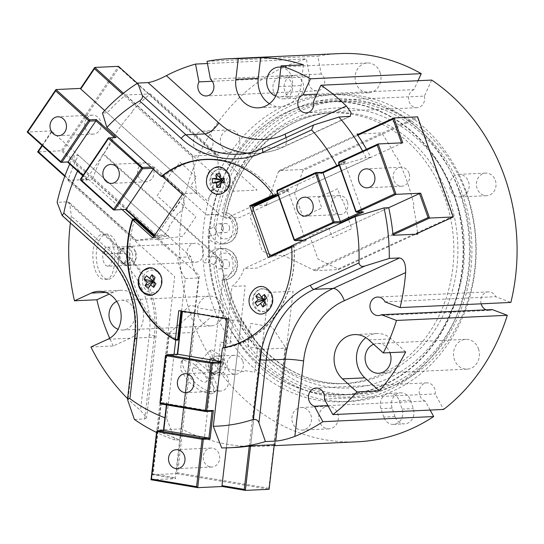 <?xml version="1.0" encoding="UTF-8"?>
<svg xmlns="http://www.w3.org/2000/svg" width="544" height="544" viewBox="0 0 544 544"><rect width="100%" height="100%" fill="white"/><g stroke="black" fill="none" stroke-linecap="round" stroke-linejoin="round"><path stroke-width="0.41" stroke-dasharray="2.72 2.04" d="M224.652 347.643L225.502 347.602A94.67 82.212 -92.7 0 0 277.127 312.786A94.67 82.212 -92.7 0 0 293.869 246.514L270.354 257.298L270.076 256.51M268.233 291.353C278.623 299.839 265.921 318.662 256.251 309.067C245.861 300.587 258.556 281.758 268.233 291.353M225.638 171.72C236.021 180.22 223.285 199.022 213.629 189.4C203.252 180.9 215.982 162.105 225.638 171.72M226.63 318.757L228.868 318.648L225.502 347.602M178.765 310.672L181.002 310.57L228.868 318.648M180.948 311.046L181.002 310.57M162.194 176.215L164.431 176.106L184.572 194.269L155.108 237.837L153.762 236.626M182.335 194.371L184.572 194.269M152.871 237.946L155.108 237.837M291.604 246.629L291.625 246.616A94.67 82.212 87.3 0 1 283.75 296.534M274.278 195.412L275.475 194.861L273.258 194.963M268.117 257.407L270.354 257.298M291.625 246.616L293.869 246.514M295.929 386.92A146.635 127.344 -92.7 0 0 456.756 295.95A146.635 127.344 -92.7 0 0 375.591 109.65A146.635 127.344 -92.7 0 0 214.764 200.62A146.635 127.344 -92.7 0 0 295.929 386.92M152.633 280.316L153.333 280.765L153.789 280.038L154.428 280.575L153.966 281.302L152.803 281.085M154.428 280.575L155.101 277.454M152.694 280.228L146.438 275.699M153.51 282.03L148.206 288.34M155.985 283.778L154.605 281.84L154.285 282.343M153.966 281.302L154.605 281.84M149.478 268.008L156.958 270.667L161.201 277.318L161.371 285.512L157.4 292.264L150.749 295.093M222.115 180.907L222.149 181.805L221.367 181.832L220.402 182.981M222.149 181.805L220.551 187.333M220.225 178.058L221.272 179.126L222.054 179.098L220.068 173.788M222.054 179.098L222.088 180.003M230.119 180.241C231.472 197.703 206.475 198.499 206.584 180.996C205.238 163.54 230.221 162.744 230.119 180.241M265.268 299.411L264.812 300.22L265.282 300.948L264.656 301.478L264.187 300.75L257.366 306.088M264.187 300.75L263.813 301.022M264.656 301.478L264.472 302.042M265.282 300.948L266.002 304.422M264.812 300.22L263.656 300.771M265.445 299.683L266.798 298.112M263.65 298.942L258.951 293.468M263.874 298.758L264.343 299.486M270.341 292.298C280.024 305.946 259.984 322.878 251.471 308.244C241.794 294.596 261.827 277.671 270.341 292.298M223.292 275.08L226.481 279.29L226.005 279.813A135.565 117.728 -92.7 0 0 346.426 383.506A135.565 117.728 -92.7 0 0 457.892 250.002A135.565 117.728 -92.7 0 0 333.826 112.662A135.565 117.728 -92.7 0 0 226.059 212.636L222.034 212.826A15.817 13.736 87.3 0 1 233.138 228.528A15.817 13.736 87.3 0 1 220.13 244.1A15.817 13.736 87.3 0 1 207.461 235.953L211.494 235.77A15.817 13.736 -92.7 0 0 224.162 243.916A15.817 13.736 -92.7 0 0 237.164 228.337A15.817 13.736 -92.7 0 0 226.059 212.636C226.821 213.01 225.916 214.465 223.339 217.002C226.44 193.066 238.741 168.531 260.236 143.398C282.139 119.864 318.403 103.448 355.171 108.916C392.02 113.526 424.395 139.346 441.47 168.218C457.858 198.533 465.392 225.78 464.059 249.961C465.344 274.183 457.769 301.186 441.327 330.97C424.204 359.285 391.782 384.044 354.933 387.457C318.152 391.728 281.914 374.129 260.052 349.88C238.605 324.047 226.352 299.118 223.292 275.08C230.336 275.93 234.382 272.34 235.443 264.309C235.715 259.712 233.288 256.034 228.16 253.273C222.557 252.579 218.872 254.286 217.117 258.407A4.522 1.217 26.6 0 0 211.473 256.21L207.448 256.401A15.817 13.736 87.3 0 1 218.627 248.642A15.817 13.736 87.3 0 1 233.104 264.663A15.817 13.736 87.3 0 1 221.972 280.004L226.005 279.813A15.817 13.736 -92.7 0 0 237.136 264.479A15.817 13.736 -92.7 0 0 222.659 248.452A15.817 13.736 -92.7 0 0 211.473 256.21L208.216 262.704L204.19 262.888L207.448 256.401M229.588 228.072A4.522 3.924 -92.7 0 0 225.454 223.496A4.522 3.924 -92.7 0 0 221.741 227.95A4.522 3.924 -92.7 0 0 225.876 232.526A4.522 3.924 -92.7 0 0 229.588 228.072M223.326 228.364A4.522 3.924 -92.7 0 0 219.184 223.788A4.522 3.924 -92.7 0 0 215.472 228.235A4.522 3.924 -92.7 0 0 219.606 232.818A4.522 3.924 -92.7 0 0 223.326 228.364M229.561 264.214A4.522 3.924 -92.7 0 0 225.42 259.638A4.522 3.924 -92.7 0 0 221.707 264.085A4.522 3.924 -92.7 0 0 225.842 268.661A4.522 3.924 -92.7 0 0 229.561 264.214M223.292 264.506A4.522 3.924 -92.7 0 0 219.157 259.923A4.522 3.924 -92.7 0 0 215.438 264.377A4.522 3.924 -92.7 0 0 219.572 268.954A4.522 3.924 -92.7 0 0 223.292 264.506M221.972 280.004A135.565 117.728 -92.7 0 0 342.4 383.69A135.565 117.728 -92.7 0 0 453.866 250.192A135.565 117.728 -92.7 0 0 329.8 112.853A135.565 117.728 -92.7 0 0 222.034 212.826M223.339 217.002C230.384 216.383 234.43 220.109 235.477 228.167C237.776 238.258 219.463 243.556 217.138 233.478A4.522 1.006 153.8 0 1 211.494 235.77L208.243 229.174A4.522 1.006 153.8 0 0 213.894 226.882C217.389 192.991 233.308 156.223 260.052 131.621C288.721 106.855 318.961 96.098 350.771 99.348C382.622 101.823 411.346 117.885 436.934 147.533C460.646 176.671 472.26 215.914 471.906 250.09C472.206 284.274 460.516 323.136 436.757 351.506C411.121 380.317 382.371 395.447 350.513 396.882C318.696 399.099 288.476 387.355 259.855 361.651C233.152 336.185 217.301 298.901 213.86 264.894A4.522 1.217 26.6 0 0 208.216 262.704M329.8 112.853L333.826 112.662C284.063 114.077 238.156 156.72 226.542 213.017L226.059 212.636M358.979 133.974L381.609 132.926A194.31 168.742 87.3 0 1 395.386 156.162L396.277 156.121A194.31 168.742 87.3 0 1 406.776 180.615A194.31 168.742 87.3 0 1 414.222 206.509L413.324 206.55A194.31 168.742 87.3 0 1 417.574 233.342M210.841 394.033L213.765 392.945L213.296 385.825L205.53 374.571L194.33 364.256L184.375 360.264L181.261 361.556L180.656 369.784L188.047 381.426L200.185 390.769L210.841 394.033M186.429 358.142A22.596 8.67 -136 0 1 208.4 371.593A22.596 8.67 -136 0 1 215.914 390.721A22.596 8.67 -136 0 1 212.894 391.904A22.596 8.67 -136 0 1 190.924 378.454A22.596 8.67 -136 0 1 183.41 359.326A22.596 8.67 -136 0 1 186.429 358.142M219.218 362.896L211.589 357.952L205.312 361.699L206.516 368.723L212.323 373.748L217.063 370.07L219.218 362.896M205.224 382.112A9.493 3.638 44 0 0 206.489 381.616A9.493 3.638 44 0 0 203.334 373.585A9.493 3.638 44 0 0 194.106 367.934A9.493 3.638 44 0 0 192.834 368.431A9.493 3.638 44 0 0 195.996 376.462A9.493 3.638 44 0 0 205.224 382.112M211.5 349.921L220.735 355.579L223.883 363.603L222.618 364.106L213.384 358.448L210.236 350.418L211.5 349.921M221.544 368.465A7.908 6.868 87.3 0 1 215.444 373.606A7.908 6.868 87.3 0 1 212.146 372.81A7.908 6.868 87.3 0 1 208.726 368.621A7.908 6.868 87.3 0 1 208.61 362.943A7.908 6.868 87.3 0 1 211.5 358.904A7.908 6.868 87.3 0 1 214.71 357.802A7.908 6.868 87.3 0 1 221.428 362.787A7.908 6.868 87.3 0 1 221.544 368.465M210.603 359.999A9.493 8.242 87.3 0 1 211.018 359.387A9.493 8.242 87.3 0 1 216.872 356.123A9.493 8.242 87.3 0 1 224.937 362.1A9.493 8.242 87.3 0 1 224.026 371.205A9.493 8.242 87.3 0 1 217.756 375.081A9.493 8.242 87.3 0 1 211.623 372.375A9.493 8.242 87.3 0 1 209.692 369.097A9.493 8.242 87.3 0 1 210.603 359.999M242.842 361.27A9.493 8.242 87.3 0 1 235.661 374.245A9.493 8.242 87.3 0 1 227.596 368.268A9.493 8.242 87.3 0 1 234.784 355.286A9.493 8.242 87.3 0 1 242.842 361.27M478.448 348.752A14.912 12.947 87.3 0 1 467.16 369.145A14.912 12.947 87.3 0 1 454.492 359.747A14.912 12.947 87.3 0 1 465.773 339.354A14.912 12.947 87.3 0 1 478.448 348.752M430.148 410.067L425.224 401.064L327.916 405.593M425.224 401.064A9.262 8.044 87.3 0 1 419.818 395.549A9.262 8.044 87.3 0 1 426.829 382.881A9.262 8.044 87.3 0 1 434.697 388.715A9.262 8.044 87.3 0 1 435.166 393.951L443.639 409.442M339.266 53.604A194.31 168.742 -92.7 0 0 317.846 56.188L321.239 74.004A9.262 8.044 87.3 0 1 324.108 78.139A9.262 8.044 87.3 0 1 317.098 90.807A9.262 8.044 87.3 0 1 309.223 84.966A9.262 8.044 87.3 0 1 309.74 76.738L306.347 58.922A194.31 168.742 -92.7 0 0 181.451 274.659A194.31 168.742 -92.7 0 0 357.326 441.81M321.239 74.004L210.44 79.159M280.915 67.157A14.912 12.947 87.3 0 1 291.611 76.473A14.912 12.947 87.3 0 1 280.323 96.866A14.912 12.947 87.3 0 1 275.733 96.125M380.025 72.359A14.912 12.947 87.3 0 1 368.744 92.752A14.912 12.947 87.3 0 1 356.068 83.354A14.912 12.947 87.3 0 1 367.356 62.961A14.912 12.947 87.3 0 1 380.025 72.359M116.756 301.383A14.912 12.947 87.3 0 1 121.258 300.22A14.912 12.947 87.3 0 1 133.933 309.624A14.912 12.947 87.3 0 1 122.645 330.018A14.912 12.947 87.3 0 1 118.055 329.276M222.346 305.51A14.912 12.947 87.3 0 1 211.058 325.904A14.912 12.947 87.3 0 1 198.39 316.506A14.912 12.947 87.3 0 1 209.678 296.106A14.912 12.947 87.3 0 1 222.346 305.51M90.93 346.997L113.308 345.957L130.179 338.218A24.854 21.583 -92.7 0 0 141.916 305.959A24.854 21.583 -92.7 0 0 120.795 290.292A24.854 21.583 -92.7 0 0 113.73 292.019L109.228 294.086M466.256 193.562A146.866 127.534 87.3 0 1 355.123 394.407A146.866 127.534 87.3 0 1 230.33 301.845A146.866 127.534 87.3 0 1 341.469 101A146.866 127.534 87.3 0 1 466.256 193.562M460.659 193.827A146.866 127.534 87.3 0 1 349.527 394.672A146.866 127.534 87.3 0 1 224.733 302.104A146.866 127.534 87.3 0 1 335.872 101.259A146.866 127.534 87.3 0 1 460.659 193.827M495.298 180.241A11.295 9.812 87.3 0 1 486.744 195.69A11.295 9.812 87.3 0 1 477.149 188.571A11.295 9.812 87.3 0 1 485.697 173.121A11.295 9.812 87.3 0 1 495.298 180.241M468.438 181.485A11.295 9.812 87.3 0 1 459.884 196.935A11.295 9.812 87.3 0 1 450.289 189.815A11.295 9.812 87.3 0 1 458.837 174.366A11.295 9.812 87.3 0 1 468.438 181.485M239.197 136.993A11.295 9.812 87.3 0 1 230.649 152.442A11.295 9.812 87.3 0 1 221.048 145.323A11.295 9.812 87.3 0 1 229.595 129.873A11.295 9.812 87.3 0 1 239.197 136.993M212.337 138.244A11.295 9.812 87.3 0 1 203.789 153.694A11.295 9.812 87.3 0 1 194.188 146.574A11.295 9.812 87.3 0 1 202.735 131.124A11.295 9.812 87.3 0 1 212.337 138.244M337.613 413.386A11.295 9.812 87.3 0 1 329.066 428.835A11.295 9.812 87.3 0 1 319.464 421.716A11.295 9.812 87.3 0 1 328.018 406.266A11.295 9.812 87.3 0 1 337.613 413.386M310.753 414.637A11.295 9.812 87.3 0 1 302.206 430.086A11.295 9.812 87.3 0 1 292.604 422.967A11.295 9.812 87.3 0 1 301.158 407.517A11.295 9.812 87.3 0 1 310.753 414.637M395.06 416.752A11.295 9.812 87.3 0 1 394.998 416.568L392.129 408.116A11.295 9.812 87.3 0 1 400.744 392.85A11.295 9.812 87.3 0 1 410.407 400.153L413.27 408.605A11.295 9.812 87.3 0 1 404.661 423.871A11.295 9.812 87.3 0 1 395.06 416.752M383.867 417.275A11.295 9.812 87.3 0 1 383.806 417.092L380.943 408.632A11.295 9.812 87.3 0 1 389.552 393.366A11.295 9.812 87.3 0 1 399.214 400.676L402.077 409.129A11.295 9.812 87.3 0 1 393.468 424.395A11.295 9.812 87.3 0 1 383.867 417.275M302.96 82.885A11.295 9.812 87.3 0 1 294.413 98.335A11.295 9.812 87.3 0 1 284.811 91.215A11.295 9.812 87.3 0 1 293.366 75.766A11.295 9.812 87.3 0 1 302.96 82.885M291.768 83.402A11.295 9.812 87.3 0 1 283.22 98.852A11.295 9.812 87.3 0 1 273.625 91.732A11.295 9.812 87.3 0 1 282.173 76.282A11.295 9.812 87.3 0 1 291.768 83.402M202.953 249.24A9.493 8.242 87.3 0 1 195.772 262.222A9.493 8.242 87.3 0 1 187.707 256.238A9.493 8.242 87.3 0 1 194.888 243.256A9.493 8.242 87.3 0 1 202.953 249.24M135.803 252.362A9.493 8.242 87.3 0 1 128.622 265.343A9.493 8.242 87.3 0 1 123.481 263.588A9.493 8.242 87.3 0 1 120.557 259.359A9.493 8.242 87.3 0 1 122.788 248.608A9.493 8.242 87.3 0 1 127.738 246.384A9.493 8.242 87.3 0 1 135.803 252.362M132.294 253.055A7.908 6.868 87.3 0 1 126.31 263.867A7.908 6.868 87.3 0 1 122.026 262.405A7.908 6.868 87.3 0 1 119.592 258.883A7.908 6.868 87.3 0 1 121.448 249.92A7.908 6.868 87.3 0 1 125.576 248.071A7.908 6.868 87.3 0 1 132.294 253.055M117.382 258.985L122.189 264.058L129.016 260.59L130.084 253.157L121.455 248.261L117.613 251.593L117.382 258.985M107.8 266.152A9.493 4.706 88.1 0 0 112.159 256.482A9.493 4.706 88.1 0 0 107.148 247.18A9.493 4.706 88.1 0 0 107.114 247.187A9.493 4.706 88.1 0 0 102.755 256.856A9.493 4.706 88.1 0 0 107.773 266.152A9.493 4.706 88.1 0 0 107.8 266.152M130.648 246.412C136.687 245.548 137.428 265.669 131.335 265.377C125.297 266.234 124.556 246.119 130.648 246.412L107.148 247.18M105.502 279.337C118.735 280.106 117.021 232.172 103.863 234.178C88.142 233.492 89.848 281.425 105.502 279.337L108.202 279.249A22.596 11.206 -91.9 0 1 96.268 257.115A22.596 11.206 -91.9 0 1 106.638 234.09A22.596 11.206 -91.9 0 1 106.719 234.083A22.596 11.206 -91.9 0 1 118.653 256.224A22.596 11.206 -91.9 0 1 108.276 279.249A22.596 11.206 -91.9 0 1 108.202 279.249M106.719 234.083L103.863 234.178M103.02 154.156L218.98 258.706A36.149 31.396 -92.7 0 0 223.713 271.993L204.326 438.661A194.31 168.742 87.3 0 1 181.465 428.862L199.301 275.468L92.575 179.234A194.31 168.742 87.3 0 1 103.02 154.156L103.918 154.115A194.31 168.742 87.3 0 1 132.661 111.602L131.77 111.649A194.31 168.742 87.3 0 1 150.314 93.867L125.691 95.01A194.31 168.742 -92.7 0 0 107.148 112.792L102.442 113.009M218.98 258.706L219.871 258.665L103.918 154.115M275.237 444.7L293.08 291.298L268.457 292.448L250.614 445.842M276.053 195.323A94.894 82.409 -92.7 0 0 207.57 159.249A94.894 82.409 -92.7 0 0 206.339 159.317M199.274 160.126A94.894 82.409 -92.7 0 0 163.771 176.365L162.432 176.426M163.771 176.365L206.55 214.934A39.542 34.34 87.3 0 1 226.127 218.239L252.192 206.278M229.602 176.358A11.295 9.812 87.3 0 1 224.271 191.019A11.295 9.812 87.3 0 1 211.46 184.688A11.295 9.812 87.3 0 1 216.791 170.02A11.295 9.812 87.3 0 1 229.602 176.358M107.148 112.792L219.756 214.322L206.55 214.934M221.598 181.485L232.417 191.243L257.04 190.094L150.314 93.867M221.347 181.254L220.993 180.941M220.531 180.526L125.691 95.01M131.335 265.377L107.773 266.152M134.749 219.688A94.894 82.409 -92.7 0 0 177.222 339.538M181.533 311.141L185.32 278.569A39.542 34.34 87.3 0 1 177.8 257.441L154.122 236.096M161.344 277.284A11.295 9.812 87.3 0 1 156.012 291.944A11.295 9.812 87.3 0 1 143.194 285.614A11.295 9.812 87.3 0 1 148.532 270.953A11.295 9.812 87.3 0 1 161.344 277.284M77.574 171.115A172.169 149.512 87.3 0 1 78.139 169.918L73.698 155.516L78.397 155.298A194.31 168.742 -92.7 0 0 67.952 180.384L92.575 179.234M67.952 180.384L174.685 276.61L156.842 430.012A194.31 168.742 -92.7 0 0 179.704 439.804L175.005 440.021L166.614 418.39A172.169 149.512 87.3 0 1 164.907 417.758M166.614 418.39L174.053 354.389M122.155 209.61L78.139 169.918M69.714 164.023A194.31 168.742 87.3 0 1 73.698 155.516M179.704 439.804L198.526 277.957A39.542 34.34 87.3 0 1 191.005 256.829L177.8 257.441M191.005 256.829L78.397 155.298M185.32 278.569L198.526 277.957M175.005 440.021A194.31 168.742 87.3 0 1 156.516 432.439M134.416 419.444L144.711 418.968L146.588 417.819L140.488 410.36A194.31 168.742 87.3 0 1 127.575 398.609M70.38 222.965A194.31 168.742 87.3 0 1 71.332 216.145L69.544 202.647L67.402 201.858L57.106 202.341M113.308 345.957A194.31 168.742 87.3 0 1 109.704 338.252M431.691 80.084L424.368 96.091L313.568 101.245M316.805 94.173L413.936 89.651L418.023 80.723M424.368 96.091A9.262 8.044 87.3 0 1 417.037 107.685A9.262 8.044 87.3 0 1 408.714 100.116A9.262 8.044 87.3 0 1 413.936 89.651M269.43 103.714A24.854 21.583 -92.7 0 0 280.786 106.794A24.854 21.583 -92.7 0 0 301.036 85.585L303.45 64.811M207.046 61.343L317.846 56.188M212.316 81.267L309.74 76.738M207.461 63.519L306.347 58.922M385.002 301.859L495.802 296.704L510.87 302.437M492.238 309.563A9.262 8.044 87.3 0 1 489.226 310.4A9.262 8.044 87.3 0 1 486.146 309.849M481.12 303.817A9.262 8.044 87.3 0 1 488.362 291.89A9.262 8.044 87.3 0 1 495.802 296.704M405.681 351.907L391.231 338.878A24.854 21.583 -92.7 0 0 376.897 333.54A24.854 21.583 -92.7 0 0 365.874 337.668M324.374 399.106L435.166 393.951M373.667 344.27A14.912 12.947 87.3 0 1 377.359 343.468A14.912 12.947 87.3 0 1 389.946 352.641M221.7 447.909L226.399 447.692A194.31 168.742 -92.7 0 0 234.219 447.535M274.258 444.849A194.31 168.742 87.3 0 1 258.835 446.386A194.31 168.742 87.3 0 1 251.022 446.542L251.913 446.502A194.31 168.742 87.3 0 1 205.224 438.62L204.326 438.661M181.465 428.862L156.842 430.012M224.862 347.936A94.894 82.409 -92.7 0 0 293.998 245.718L244.066 268.634A39.542 34.34 87.3 0 1 232.016 286.457L224.862 347.936L222.401 348.051M272.211 296.004A11.295 9.812 87.3 0 1 266.873 310.665A11.295 9.812 87.3 0 1 254.062 304.334A11.295 9.812 87.3 0 1 259.4 289.673A11.295 9.812 87.3 0 1 272.211 296.004M293.998 245.718L291.536 245.834M226.399 447.692L245.222 285.838L232.016 286.457M392.986 234.845L314.922 270.667L283.41 255.333L284.859 255.36L388.708 207.699L257.271 268.022L244.066 268.634M362.644 151.062A194.31 168.742 87.3 0 1 366.058 157.522L370.763 157.304A194.31 168.742 -92.7 0 0 366.486 149.301M277.569 193.616L337.11 166.287A172.169 149.512 -92.7 0 0 336.797 165.696M337.11 166.287L366.058 157.522M370.763 157.304L239.333 217.627L226.127 218.239M466.106 191.325A153.646 133.423 87.3 0 1 349.84 401.445A153.646 133.423 87.3 0 1 219.293 304.606A153.646 133.423 87.3 0 1 335.56 94.486A153.646 133.423 87.3 0 1 466.106 191.325M459.394 191.638A153.646 133.423 87.3 0 1 343.121 401.751A153.646 133.423 87.3 0 1 212.575 304.912A153.646 133.423 87.3 0 1 328.841 94.799A153.646 133.423 87.3 0 1 459.394 191.638M218.022 302.416A146.866 127.534 -92.7 0 0 384.581 384.758A146.866 127.534 -92.7 0 0 453.948 194.14A146.866 127.534 -92.7 0 0 287.388 111.799A146.866 127.534 -92.7 0 0 218.022 302.416M139.264 166.41A9.493 8.242 -92.7 0 0 138.496 176.603A9.493 8.242 -92.7 0 0 146.234 181.778A9.493 8.242 -92.7 0 0 152.32 178.187A9.493 8.242 -92.7 0 0 153.088 167.994A9.493 8.242 -92.7 0 0 145.35 162.819A9.493 8.242 -92.7 0 0 139.264 166.41M86.394 118.748A9.493 8.242 -92.7 0 0 85.626 128.935A9.493 8.242 -92.7 0 0 93.364 134.116A9.493 8.242 -92.7 0 0 99.457 130.519A9.493 8.242 -92.7 0 0 100.225 120.333A9.493 8.242 -92.7 0 0 92.487 115.151A9.493 8.242 -92.7 0 0 86.394 118.748M154.149 166.954L153.85 168.246L183.131 194.643L183.899 194.324L183.695 193.589L154.149 166.954L150.906 167.103M152.252 168.314L153.85 168.246L153.211 169.184M64.954 175.8L136.503 240.305L168.769 235.974L167.368 235.518L154.945 236.096L165.056 234.437L169.694 227.576L168.878 226.848L178.942 211.97L179.758 212.697L184.396 205.843L183.131 194.643M155.346 235.736L154.734 235.185M154.945 236.096L154.435 235.634M80.546 179.017L86.816 178.724L83.042 175.324M80.689 180.288L87.407 179.976L86.816 178.724L114.6 137.632L109.31 137.884M87.407 179.976L82.742 175.773M114.498 137.544L116.151 137.469M119.068 67.578L118.476 66.334L61.363 150.783L62.914 150.613L119.068 67.578L217.28 156.128L220.075 181.002L206.904 200.484L190.665 185.844L196.534 177.167L179.887 162.16L173.536 171.544L172.727 170.816L162.663 185.694L163.479 186.422L157.128 195.813L173.774 210.82L179.642 202.137L195.881 216.777L182.702 236.266L161.119 239.156L62.914 150.613M42.017 145.418L51.823 130.914L51.993 131.498L42.364 145.738M167.368 235.518L51.993 131.498M136.503 240.305L135.85 240.428L64.756 176.338M135.85 240.428L161.119 239.156M159.576 239.326L61.363 150.783L37.638 151.885M123.406 93.276L192.964 155.978L216.689 154.877L137.346 83.341M216.689 154.877L217.28 156.128M192.964 155.978L192.658 157.27L122.488 94.01M192.658 157.27L196.84 194.466L196.119 193.011L183.695 193.589M104.686 110.568L196.119 193.011M51.823 130.914L27.2 132.063M219.212 390.939A9.493 8.242 -92.7 0 0 220.742 391.034A9.493 8.242 -92.7 0 0 228.541 382.051A9.493 8.242 -92.7 0 0 221.394 372.164A9.493 8.242 -92.7 0 0 219.864 372.069A9.493 8.242 -92.7 0 0 212.065 381.052A9.493 8.242 -92.7 0 0 219.212 390.939M210.372 466.922A9.493 8.242 -92.7 0 0 211.908 467.017A9.493 8.242 -92.7 0 0 219.701 458.034A9.493 8.242 -92.7 0 0 212.554 448.147A9.493 8.242 -92.7 0 0 211.024 448.059A9.493 8.242 -92.7 0 0 203.232 457.035A9.493 8.242 -92.7 0 0 210.372 466.922M165.9 355.49L177.215 354.967L177.303 354.239M177.215 354.967L177.65 354.226M249.281 446.053L260.658 348.242L240.897 318.192L241.271 319.811L228.847 320.389L228.5 319.586L227.684 319.756L221.734 310.712L214.2 309.441L214.064 310.604L197.724 307.85L197.86 306.68L190.325 305.408L183.342 311.447M224.434 347.684L222.788 361.848L220.837 361.515M227.684 319.756L224.441 347.65M228.847 320.389L223.91 362.848L222.788 361.848L220.789 361.937M223.91 362.848L220.66 363.004M157.06 431.48L163.343 431.188L163.778 430.447M177.657 472.845L176.331 473.634L152.599 474.735L169.014 333.581L192.746 332.479L176.331 473.634L269.09 489.294L268.865 488.247L177.657 472.845L194.072 331.697L211.364 316.751L232.764 320.362L230.051 343.699L220.517 342.094L217.736 366.017L228.045 367.758L227.909 368.92L244.256 371.681L244.392 370.518L254.701 372.259L257.482 348.337L247.948 346.725L250.662 323.388L272.061 326.998L285.28 347.099L268.865 488.247M241.271 319.811L226.379 447.868M260.658 348.242L261.78 349.248L250.546 445.856M261.78 349.248L285.505 348.14L285.28 347.099M274.271 444.74L285.505 348.14M192.746 332.479L194.072 331.697M169.014 333.581L169.449 332.84L153.034 473.994L152.599 474.735L175.637 478.625L175.29 477.754L194.575 311.93L182.158 312.508M169.449 332.84L195.303 310.495L194.575 311.93M153.034 473.994L175.29 477.754M151.014 479.767L175.637 478.625M163.343 431.188L163.424 430.46M166.403 404.892L166.668 402.58L159.956 402.893M166.668 402.58L166.899 403.628L160.63 403.92M166.743 404.947L166.899 403.628L212.031 411.25M347.303 201.538A9.493 8.242 -92.7 0 0 339.238 195.561A9.493 8.242 -92.7 0 0 332.058 208.536A9.493 8.242 -92.7 0 0 340.122 214.52A9.493 8.242 -92.7 0 0 347.303 201.538M409.006 173.223A9.493 8.242 -92.7 0 0 400.942 167.239A9.493 8.242 -92.7 0 0 393.761 180.22A9.493 8.242 -92.7 0 0 401.826 186.198A9.493 8.242 -92.7 0 0 409.006 173.223M339.293 165.342L344.767 162.826L362.114 211.541L360.767 212.16M355.844 211.834L362.114 211.541L363.589 212.024M339.048 164.662L345.644 161.636L344.767 162.826L338.504 163.118M345.644 161.636L338.926 161.949M453.274 216.961L452.696 216.43L338.069 269.035L317.982 259.107L309.754 236.008L328.712 227.31L332.37 237.599L351.798 228.684L347.834 217.552L348.786 217.124L342.502 199.485L341.557 199.92L337.593 188.788L318.165 197.703L321.83 207.992L302.879 216.696L294.651 193.596L303.022 170.605L417.642 118L452.696 216.43M402.75 142.807L266.914 204.966L265.887 206.128L278.399 171.748L279.276 170.558L303.001 169.449L417.622 116.844L417.642 118M357.823 135.3L278.399 171.748M279.276 170.558L357.415 134.694M303.001 169.449L303.022 170.605M314.922 270.667L338.647 269.566L415.657 234.219M338.647 269.566L338.069 269.035M313.446 270.184L392.877 233.73M253.103 208.842L250.152 216.947L253.048 225.073L254 224.638L260.277 242.277L259.332 242.712L262.228 250.845L269.307 254.34M278.222 195.446L288.102 190.91L305.449 239.625L291.55 246.004M277.984 194.766L288.973 189.72L288.102 190.91L276.794 191.44M294.141 240.149L305.449 239.625L306.918 240.108L272.435 255.938L284.859 255.36M288.973 189.72L277.222 190.264M303.674 240.264L306.918 240.108M266.914 204.966L256.414 205.455M213.86 264.894L217.117 258.407M217.138 233.478L213.894 226.882M61.676 214.737L105.291 254.062A90.379 78.486 87.3 0 1 129.975 291.591A90.379 78.486 87.3 0 1 135.198 338.048L127.908 400.731M67.402 201.858L124.318 253.178A13.559 5.1 -48 0 1 126.208 253.735A13.559 5.1 -48 0 1 123.848 263.493C142.045 278.943 152.898 309.414 149.267 334.88A13.559 1.244 -173.4 0 1 156.019 336.756A13.559 1.244 -173.4 0 1 154.224 337.164A90.379 78.486 -92.7 0 0 149.002 290.707A90.379 78.486 -92.7 0 0 124.318 253.178L105.291 254.062A4.522 1.7 -48 0 1 104.666 253.871M105.618 292.4L113.73 292.019M394.998 416.568L383.806 417.092M392.129 408.116L380.943 408.632M402.077 409.129L413.27 408.605M410.407 400.153L399.214 400.676M130.179 338.218L107.794 339.259M134.599 338.184A4.522 0.415 -173.4 0 1 135.198 338.048L154.224 337.164L144.711 418.968M149.267 334.88L140.488 410.36M123.848 263.493L71.332 216.145M278.65 86.625L301.036 85.585M368.846 339.925L391.231 338.878M349.228 116.566L282.798 147.057L263.772 147.941A90.379 78.486 87.3 0 1 238.068 154.231L257.088 153.347A90.379 78.486 87.3 0 1 247.506 153.122M282.798 147.057A90.379 78.486 87.3 0 1 257.088 153.347C266.424 152.898 275.38 150.708 283.968 146.778A13.559 6.344 -114.7 0 1 282.798 147.057M314.677 124.576L263.772 147.941A4.522 2.115 -114.7 0 0 263.384 148.029M286.008 137.646A13.559 6.344 -114.7 0 1 283.968 146.778L350.316 116.328M226.324 212.656C233.526 215.002 237.334 220.211 237.762 228.276C237.102 237.388 232.574 242.597 224.162 243.916L220.13 244.1M342.4 383.69L346.426 383.506C325.326 384.377 305.334 379.107 286.464 367.696C255.666 348.051 235.674 318.58 226.481 279.29M218.627 248.642L222.659 248.452C231.866 249.2 236.892 254.517 237.728 264.418C237.286 272.517 233.43 277.644 226.161 279.8M219.184 223.788L225.454 223.496M219.157 259.923L225.42 259.638M219.572 268.954L225.842 268.661M219.606 232.818L225.876 232.526M215.914 390.721L213.765 392.945M223.883 363.603L206.489 381.616M212.323 373.748L215.444 373.606M211.018 359.387L211.5 358.904M217.756 375.081L235.661 374.245M467.16 369.145L378.746 373.259M426.829 382.881L316.03 388.035M317.098 90.807L206.298 95.962M368.744 92.752L280.323 96.866M211.058 325.904L122.645 330.018M120.795 290.292L98.416 291.332M349.527 394.672L355.123 394.407M459.884 196.935L486.744 195.69M203.789 153.694L230.649 152.442M302.206 430.086L329.066 428.835M283.22 98.852L294.413 98.335M128.622 265.343L195.772 262.222M122.026 262.405L123.481 263.588M122.189 264.058L126.31 263.867M207.57 159.249L205.108 159.365M121.455 248.261L125.576 248.071M121.448 249.92L122.788 248.608M127.738 246.384L194.888 243.256M282.173 76.282L293.366 75.766M393.468 424.395L404.661 423.871M389.552 393.366L400.744 392.85M301.158 407.517L328.018 406.266M202.735 131.124L229.595 129.873M458.837 174.366L485.697 173.121M335.872 101.259L341.469 101M69.544 202.647L126.208 253.735C149.07 275.794 159.004 303.47 156.019 336.756L146.594 417.819M209.678 296.106L121.258 300.22M417.037 107.685L306.238 112.839M280.786 106.794L258.407 107.841M367.356 62.961L278.943 67.075M488.362 291.89L377.563 297.044M489.226 310.4L378.427 315.554M376.897 333.54L354.511 334.58M465.773 339.354L377.359 343.468M216.872 356.123L234.784 355.286M212.146 372.81L211.623 372.375M211.589 357.952L214.71 357.802M210.236 350.418L192.834 368.431M183.41 359.326L181.261 361.556M274.162 445.679L258.835 446.386M343.121 401.751L349.84 401.445M328.841 94.799L335.56 94.486M146.234 181.778L111.54 183.396M93.364 134.116L58.67 135.728M92.487 115.151L57.786 116.77M145.35 162.819L110.656 164.431M220.742 391.034L186.048 392.646M211.908 467.017L177.215 468.629M211.024 448.059L176.331 449.67M219.864 372.069L185.171 373.687M339.238 195.561L304.545 197.173M400.942 167.239L366.248 168.858M401.826 186.198L367.132 187.816M340.122 214.52L305.429 216.131"/><path stroke-width="0.82" d="M283.75 296.534A94.67 82.212 87.3 0 1 274.89 312.888A94.67 82.212 87.3 0 1 223.258 347.704L224.652 347.643M268.083 289.646C280.568 299.839 265.302 322.408 253.708 310.903C241.23 300.71 256.496 278.14 268.083 289.646M225.495 170.014C237.959 180.234 222.659 202.769 211.092 191.236C198.621 181.016 213.928 158.474 225.495 170.014M223.258 347.704L226.63 318.757L178.765 310.672L175.399 339.626A94.67 82.212 87.3 0 1 132.729 219.783L134.966 219.681L153.762 236.626M175.399 339.626L177.636 339.517L180.948 311.046M132.729 219.783L152.871 237.946L182.335 194.371L162.194 176.215A94.67 82.212 87.3 0 1 273.238 194.963L249.723 205.754L268.117 257.407L291.604 246.629M142.834 292.169C130.363 281.948 145.67 259.406 157.236 270.946C169.701 281.166 154.401 303.695 142.834 292.169M249.723 205.754L251.967 205.646L274.278 195.412M270.076 256.51L251.967 205.646M153.687 287.402L155.985 283.778L152.803 281.085L155.101 277.454L151.919 274.761L149.62 278.392L146.438 275.699L144.14 279.33L147.322 282.023L145.024 285.648L148.206 288.34L150.504 284.709L153.687 287.402L154.142 282.567L153.51 282.03L150.504 284.709M153.673 279.711L151.919 274.761M153.102 280.616L149.62 278.392M152.871 282.601L152.415 282.214L152.871 281.486L152.238 280.949L144.14 279.33M152.238 280.949L152.633 280.316M152.871 281.486L147.322 282.023M152.415 282.214L145.024 285.648M150.749 295.093L143.167 292.434L138.917 285.763L138.768 277.535L142.78 270.79L149.478 268.008M221.36 181.744L221.333 180.928L220.551 180.955L220.517 180.05L221.299 180.023L216.308 178.425L212.384 178.554L212.548 183.07L216.471 182.94L216.634 187.456L220.551 187.333L220.395 182.818L224.318 182.689L224.155 178.174L220.232 178.303L220.068 173.788L216.152 173.91L220.225 178.058M220.517 180.05L212.384 178.554M220.551 180.955L212.548 183.07M221.333 180.928L216.471 182.94M220.402 182.981L216.634 187.456M220.232 178.303L222.088 180.003L222.87 179.976L222.904 180.88L222.115 180.907L220.395 182.818M222.904 180.88L224.318 182.689M222.87 179.976L224.155 178.174M216.152 173.91L216.308 178.425M221.299 180.023L221.272 179.255M263.527 301.233L263.085 300.546L263.718 300.016L258.162 299.778L255.014 302.43L257.366 306.088L260.508 303.43L262.861 307.081L266.002 304.422L263.656 300.771L266.798 298.112L264.445 294.46L261.304 297.119L258.951 293.468L255.809 296.12L263.242 299.288L263.65 298.942M263.085 300.546L255.014 302.43M263.813 301.022L260.508 303.43M264.472 302.042L262.861 307.081M261.304 297.119L264.343 299.486L264.969 298.955L264.445 294.46M264.969 298.955L265.268 299.411M255.809 296.12L258.162 299.778M263.718 300.016L263.242 299.288M417.574 233.342A194.31 168.742 87.3 0 1 417.649 234.131L393.026 235.273A194.31 168.742 -92.7 0 0 388.708 207.699L384.003 207.917A194.31 168.742 87.3 0 1 389.273 258.427L399.568 257.951C403.9 258.951 405.919 263.833 405.634 272.592A194.31 168.742 87.3 0 1 400.071 307.591L510.87 302.437A194.31 168.742 -92.7 0 0 504.37 176.072A194.31 168.742 -92.7 0 0 431.691 80.084L320.899 85.238A194.31 168.742 87.3 0 1 346.317 106.012L350.962 112.377L350.316 116.328L338.932 117.048A194.31 168.742 87.3 0 1 362.644 151.062M389.946 352.641A14.912 12.947 87.3 0 1 390.028 352.866A14.912 12.947 87.3 0 1 378.746 373.259A14.912 12.947 87.3 0 1 366.078 363.861A14.912 12.947 87.3 0 1 373.667 344.27M327.916 405.593L314.425 406.218L322.891 421.702A194.31 168.742 87.3 0 1 294.834 436.417C287.375 439.137 281.003 440.694 275.713 441.089L265.418 441.565L258.91 422.858C258.101 420.315 256.17 419.179 253.11 419.458A172.169 149.512 87.3 0 1 213.302 426.272L221.7 447.909A194.31 168.742 87.3 0 0 229.514 447.753A194.31 168.742 87.3 0 0 265.418 441.565M400.071 307.591L385.002 301.859A9.262 8.044 -92.7 0 0 377.563 297.044A9.262 8.044 -92.7 0 0 369.961 306.673A9.262 8.044 -92.7 0 0 378.427 315.554A9.262 8.044 -92.7 0 0 381.439 314.718L396.508 320.45A194.31 168.742 87.3 0 1 383.296 352.954L368.846 339.925A24.854 21.583 -92.7 0 0 354.511 334.58A24.854 21.583 -92.7 0 0 335.05 351.716A24.854 21.583 -92.7 0 0 342.496 378.889L356.946 391.918A194.31 168.742 87.3 0 1 332.84 414.596L324.374 399.106A9.262 8.044 -92.7 0 0 323.898 393.87A9.262 8.044 -92.7 0 0 316.03 388.035A9.262 8.044 -92.7 0 0 309.019 400.704A9.262 8.044 -92.7 0 0 314.425 406.218M338.932 117.048L313.568 124.998L311.624 129.941L263.031 152.245A4.522 2.115 -114.7 0 1 263.384 148.029C255.252 151.749 246.813 153.816 238.068 154.231A90.379 78.486 87.3 0 1 185.953 134.796L142.338 95.479C143.018 97.111 142.134 98.926 139.686 100.905A172.169 149.512 87.3 0 0 106.882 127.412L102.442 113.009A194.31 168.742 87.3 0 1 137.761 83.076L148.063 82.6C153.156 81.729 159.263 79.404 166.362 75.63A194.31 168.742 87.3 0 1 195.548 64.076L198.941 81.892A9.262 8.044 -92.7 0 0 198.424 90.12A9.262 8.044 -92.7 0 0 206.298 95.962A9.262 8.044 -92.7 0 0 213.309 83.293A9.262 8.044 -92.7 0 0 210.44 79.159L207.046 61.343A194.31 168.742 87.3 0 1 228.466 58.759A194.31 168.742 87.3 0 1 238.265 58.63L235.851 79.397A24.854 21.583 -92.7 0 0 258.407 107.841A24.854 21.583 -92.7 0 0 278.65 86.625L281.064 65.858A194.31 168.742 87.3 0 1 310.461 78.805L421.26 73.644A194.31 168.742 -92.7 0 0 339.266 53.604L228.466 58.759M275.733 96.125A14.912 12.947 87.3 0 1 267.655 87.468A14.912 12.947 87.3 0 1 278.943 67.075A14.912 12.947 87.3 0 1 280.915 67.157M118.055 329.276A14.912 12.947 87.3 0 1 109.976 320.613A14.912 12.947 87.3 0 1 116.756 301.383M127.575 398.609A194.31 168.742 87.3 0 1 90.93 346.997L107.794 339.259A24.854 21.583 -92.7 0 0 119.53 307A24.854 21.583 -92.7 0 0 98.416 291.332A24.854 21.583 -92.7 0 0 91.344 293.066L74.48 300.805A194.31 168.742 87.3 0 1 70.38 222.965M229.514 447.753L234.219 447.535A194.31 168.742 -92.7 0 0 250.614 445.842L275.237 444.7A194.31 168.742 87.3 0 1 274.258 444.849M162.432 176.426L161.31 176.48A94.894 82.409 87.3 0 1 205.108 159.365A94.894 82.409 87.3 0 1 273.591 195.439L276.053 195.323L252.192 206.278M206.339 159.317A94.894 82.409 -92.7 0 0 199.274 160.126M142.338 95.479L137.761 83.076M106.882 127.412L161.31 176.48M220.993 180.941L220.531 180.526M109.228 294.086L96.866 299.764L74.48 300.805M154.122 236.096L135.021 218.872A94.894 82.409 -92.7 0 0 134.749 219.688M177.222 339.538A94.894 82.409 -92.7 0 0 178.174 340.054L181.533 311.141M178.174 340.054L175.712 340.17A94.894 82.409 87.3 0 1 132.559 218.987L135.021 218.872M69.714 164.023A194.31 168.742 87.3 0 0 57.106 202.341L62.159 215.553L63.818 213.085A172.169 149.512 87.3 0 1 77.574 171.115M164.907 417.758A172.169 149.512 87.3 0 1 129.894 398.65L127.561 398.718L127.908 400.731L134.416 419.444A194.31 168.742 87.3 0 0 156.516 432.439M174.053 354.389L175.712 340.17M132.559 218.987L122.155 209.61M109.704 338.252A194.31 168.742 87.3 0 1 96.866 299.764M310.461 78.805L303.137 94.806A9.262 8.044 -92.7 0 0 297.915 105.271A9.262 8.044 -92.7 0 0 306.238 112.839A9.262 8.044 -92.7 0 0 313.568 101.245L320.899 85.238M303.137 94.806L316.805 94.173M418.023 80.723L421.26 73.644M238.265 58.63L260.651 57.589A194.31 168.742 87.3 0 1 303.45 64.811L281.064 65.858M260.651 57.589L258.23 78.356A24.854 21.583 -92.7 0 0 269.43 103.714M198.941 81.892L212.316 81.267M195.548 64.076L207.461 63.519M486.146 309.849A9.262 8.044 87.3 0 1 481.12 303.817M332.84 414.596L443.639 409.442A194.31 168.742 -92.7 0 0 507.307 315.296L492.238 309.563L381.439 314.718M507.307 315.296L396.508 320.45M365.874 337.668A24.854 21.583 -92.7 0 0 364.874 377.849L379.324 390.878L356.946 391.918M274.162 445.679L357.326 441.81A194.31 168.742 -92.7 0 0 433.69 416.548L430.148 410.067M433.69 416.548L322.891 421.702M258.91 422.858L266.2 360.169A4.522 0.415 -173.4 0 1 260.073 359.618C263.065 327.665 284.26 296.33 310.379 285.226L358.979 262.922C359.74 266.036 361.76 267.05 365.017 265.962L389.273 258.427M383.296 352.954L405.681 351.907A194.31 168.742 87.3 0 1 379.324 390.878M358.979 262.922A172.169 149.512 -92.7 0 0 355.055 216.682L291.536 245.834A94.894 82.409 87.3 0 1 222.401 348.051L213.302 426.272M384.003 207.917L355.055 216.682M366.486 149.301A194.31 168.742 -92.7 0 0 356.986 134.069L358.979 133.974M336.797 165.696A172.169 149.512 -92.7 0 0 311.624 129.941M273.591 195.439L277.569 193.616M117.626 179.799A9.493 8.242 87.3 0 1 111.54 183.396A9.493 8.242 87.3 0 1 103.802 178.214A9.493 8.242 87.3 0 1 104.564 168.028A9.493 8.242 87.3 0 1 110.656 164.431A9.493 8.242 87.3 0 1 118.395 169.612A9.493 8.242 87.3 0 1 117.626 179.799M64.763 132.138A9.493 8.242 87.3 0 1 58.67 135.728A9.493 8.242 87.3 0 1 50.932 130.553A9.493 8.242 87.3 0 1 51.7 120.36A9.493 8.242 87.3 0 1 57.786 116.77A9.493 8.242 87.3 0 1 65.525 121.944A9.493 8.242 87.3 0 1 64.763 132.138M154.734 235.185L126.058 209.331L113.655 210.004L80.689 180.288L80.723 179.602L113.682 209.318L141.474 168.225L142.399 167.498L142.542 168.769L108.508 138.509L109.439 137.775L142.399 167.498L150.906 167.103M153.211 169.184L126.058 209.331L113.655 210.004L113.682 209.318L114.757 209.862L142.542 168.769L152.252 168.314M154.435 235.634L125.406 209.46M82.742 175.773L67.504 162.03L68.156 161.901L60.785 162.343L27.2 132.063L55.95 89.549L89.536 119.836L88.611 120.564L55.644 90.841L27.853 131.934L60.819 161.656L88.611 120.564L89.678 121.101L95.941 120.809L114.498 137.544M122.488 94.01L94.445 68.728L80.743 88.985L80.573 88.407L55.95 89.549L55.644 90.841M67.504 162.03L60.785 162.343L60.819 161.656L61.887 162.194L89.678 121.101L89.536 119.836L96.247 119.524L116.151 137.469L108.338 137.924L80.546 179.017L80.689 180.288M83.042 175.324L68.156 161.901L95.941 120.809L96.247 119.524M27.2 132.063L27.853 131.934M42.364 145.738L38.291 151.756L37.638 151.885L42.017 145.418M38.291 151.756L64.954 175.8M64.756 176.338L37.638 151.885M137.346 83.341L118.476 66.334L94.751 67.436L123.406 93.276M94.445 68.728L94.751 67.436L80.573 88.407M80.743 88.985L104.686 110.568M109.31 137.884L108.338 137.924L108.508 138.509L80.723 179.602L80.546 179.017M186.701 373.782A9.493 8.242 87.3 0 1 193.848 383.663A9.493 8.242 87.3 0 1 186.048 392.646A9.493 8.242 87.3 0 1 184.518 392.55A9.493 8.242 87.3 0 1 177.371 382.663A9.493 8.242 87.3 0 1 185.171 373.687A9.493 8.242 87.3 0 1 186.701 373.782M177.861 449.766A9.493 8.242 87.3 0 1 185.008 459.653A9.493 8.242 87.3 0 1 177.215 468.629A9.493 8.242 87.3 0 1 175.678 468.534A9.493 8.242 87.3 0 1 168.531 458.646A9.493 8.242 87.3 0 1 176.331 449.67A9.493 8.242 87.3 0 1 177.861 449.766M166.348 354.749L165.798 355.667L210.929 363.29L211.48 362.372L166.348 354.749L177.65 354.226L182.362 311.794L177.303 354.239M183.342 311.447L182.546 312.134M220.837 361.515L177.65 354.226M220.789 361.937L211.48 362.372L212.16 363.399L206.645 410.774L205.768 411.536L212.031 411.25L208.916 438.063L202.647 438.355L203.32 439.382L197.703 487.655L196.581 486.649L202.096 439.273L156.958 431.65L151.45 479.026L196.581 486.649M220.66 363.004L210.929 363.29L205.421 410.666L205.768 411.536L160.63 403.92L160.283 403.043L205.421 410.666L213.364 410.462L212.031 411.25M222.326 486.506L221.986 485.636L244.242 489.396L245.364 490.396L222.326 486.506L197.703 487.655L151.014 479.767L156.631 431.501L157.508 430.732L163.778 430.447L166.743 404.947M151.014 479.767L151.45 479.026M213.364 410.462L210.038 439.069L208.916 438.063L163.778 430.447M210.038 439.069L202.096 439.273L202.647 438.355L157.508 430.732L156.631 431.501L157.06 431.48M226.379 447.868L221.986 485.636M244.242 489.396L249.281 446.053M250.546 445.856L245.364 490.396L269.09 489.294L274.271 444.74M165.798 355.667L160.283 403.043L159.956 402.893L165.464 355.511L165.798 355.667M165.464 355.511L165.9 355.49M163.424 430.46L166.403 404.892M297.364 210.154A9.493 8.242 87.3 0 1 304.545 197.173A9.493 8.242 87.3 0 1 312.61 203.157A9.493 8.242 87.3 0 1 305.429 216.131A9.493 8.242 87.3 0 1 297.364 210.154M359.067 181.832A9.493 8.242 87.3 0 1 366.248 168.858A9.493 8.242 87.3 0 1 374.313 174.835A9.493 8.242 87.3 0 1 367.132 187.816A9.493 8.242 87.3 0 1 359.067 181.832M360.767 212.16L340.333 221.537L334.07 221.83L333.642 222.999L295.168 240.659L294.141 240.149L294.42 239.836L277.073 191.128L276.794 191.44L294.141 240.149M303.674 240.264L295.168 240.659L294.42 239.836L334.07 221.83L316.724 173.114L322.993 172.822L339.293 165.342M322.993 172.822L340.333 221.537L340.354 222.686L333.642 222.999L332.894 222.183L315.547 173.468L277.073 191.128L277.222 190.264L315.697 172.604L316.724 173.114L315.547 173.468L315.697 172.604L322.415 172.292L322.993 172.822M338.504 163.118L338.926 161.949L338.504 163.118L355.844 211.834L394.597 193.861L377.25 145.146L338.776 162.806L356.123 211.521L356.871 212.337L355.844 211.834M338.926 161.949L378.128 143.956L396.073 194.351L356.871 212.337L363.589 212.024L340.354 222.686M322.415 172.292L339.048 164.662M392.877 233.73L428.074 217.58L419.519 193.555L420.696 193.202L396.073 194.351L394.597 193.861M401.472 142.868L393.02 119.143L393.897 117.946L402.75 142.807L378.128 143.956L377.25 145.146M420.696 193.202L429.549 218.062L392.986 234.845M428.074 217.58L429.549 218.062L453.274 216.961L417.622 116.844L393.897 117.946L357.415 134.694M393.02 119.143L357.823 135.3M415.657 234.219L453.274 216.961M419.519 193.555L388.708 207.699M269.307 254.34L271.266 255.313L291.55 246.004M253.103 208.842L253.919 206.598L278.222 195.446M276.794 191.44L277.222 190.264M256.414 205.455L254.49 205.544L277.984 194.766M211.092 191.236L213.629 189.4M136.85 338.81A4.522 0.415 -173.4 0 1 134.599 338.184C136.401 322.116 134.654 306.537 129.343 291.441C123.923 276.427 115.695 263.908 104.666 253.871A4.522 1.7 -48 0 1 105.448 250.621C117.062 261.188 125.705 274.319 131.362 290.027C136.904 305.789 138.74 322.048 136.85 338.81L129.894 398.65M91.344 293.066L105.618 292.4M63.818 213.085L105.448 250.621M235.851 79.397L258.23 78.356M342.496 378.889L364.874 377.849M310.379 285.226A4.522 2.115 65.3 0 0 314.112 289.32A90.379 78.486 87.3 0 0 266.2 360.169L285.226 359.285A13.559 1.244 -173.4 0 1 303.613 360.944C305.939 335.254 323.32 309.55 344.345 300.723L405.634 272.592M365.017 265.962L314.112 289.32L333.139 288.436A90.379 78.486 -92.7 0 0 285.226 359.285L275.713 441.089M399.568 257.951L333.139 288.436A13.559 6.344 -114.7 0 1 344.345 300.723M303.613 360.944L294.834 436.417M253.11 419.458L260.073 359.618M247.506 153.122A90.379 78.486 87.3 0 1 204.979 133.912L185.953 134.796A4.522 1.7 -48 0 0 181.315 138.448L139.686 100.905M346.317 106.012L285.029 134.144A13.559 6.344 -114.7 0 1 286.008 137.646M285.029 134.144C264.506 144.378 236.273 139.611 218.878 122.978L166.362 75.63M218.878 122.978A13.559 5.1 -48 0 1 204.979 133.912L148.063 82.6M263.031 152.245C237.449 164.873 203.034 159.059 181.315 138.448M134.599 338.184L127.568 398.67M62.159 215.553L104.666 253.871M313.487 125.038L263.384 148.029"/></g></svg>
